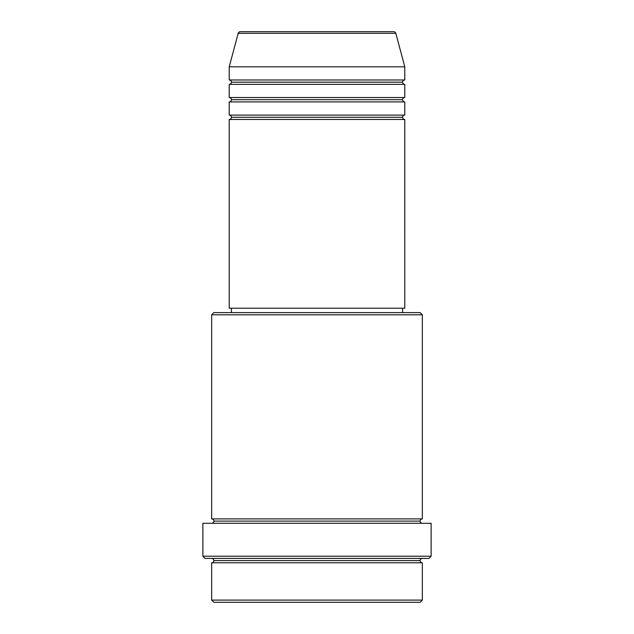 <?xml version="1.0" encoding="UTF-8"?>
<svg xmlns="http://www.w3.org/2000/svg" width="634" height="634" viewBox="0 0 634 634"><rect width="100%" height="100%" fill="white"/><g stroke="black" fill="none" stroke-linecap="round" stroke-linejoin="round"><path stroke-width="0.95" d="M393.69 31.7L240.31 31.7A2.195 2.195 0 0 0 238.186 33.325L395.814 33.325A2.195 2.195 0 0 0 393.69 31.7L240.31 31.7A2.195 2.195 0 0 0 238.186 33.325L229.215 66.816L404.785 66.816L395.814 33.325L238.186 33.325L229.215 66.816L229.215 79.979A2.195 2.195 0 0 1 231.41 82.174A2.195 2.195 0 0 1 229.215 84.37L229.215 97.541A2.195 2.195 0 0 1 231.41 99.736A2.195 2.195 0 0 1 229.215 101.931L229.215 115.095A2.195 2.195 0 0 1 231.41 117.29A2.195 2.195 0 0 1 229.215 119.485L229.215 308.219L404.785 308.219L404.785 119.485A2.195 2.195 0 0 1 402.59 117.29A2.195 2.195 0 0 1 404.777 115.095L404.785 101.931A2.195 2.195 0 0 1 402.59 99.736A2.195 2.195 0 0 1 404.777 97.541L404.785 84.37A2.195 2.195 0 0 1 402.59 82.174A2.195 2.195 0 0 1 404.777 79.979L404.785 66.816L229.215 66.816L229.215 79.979L404.785 79.979A2.195 2.195 0 0 0 402.59 82.174L231.41 82.174A2.195 2.195 0 0 0 229.215 79.979L404.785 79.979L404.785 66.816L395.814 33.325A2.195 2.195 0 0 0 393.69 31.7M211.661 600.105L213.856 602.3L420.144 602.3L422.339 600.105L211.661 600.105L422.339 600.105L422.339 562.794A2.195 2.195 0 0 1 420.144 560.599A2.195 2.195 0 0 1 422.339 558.411A2.195 2.195 0 0 0 420.144 560.599L213.856 560.599A2.195 2.195 0 0 1 211.661 562.794L211.661 600.105L211.661 562.794A2.195 2.195 0 0 0 213.856 560.599A2.195 2.195 0 0 0 211.661 558.411A2.195 2.195 0 0 1 213.856 560.599L420.144 560.599A2.195 2.195 0 0 0 422.339 562.794L211.661 562.794L422.339 562.794L422.339 600.105L420.144 602.3L213.856 602.3L211.661 600.105M422.339 314.805L420.144 312.61L213.856 312.61L211.661 314.805L422.339 314.805L211.661 314.805L211.661 518.905A2.195 2.195 0 0 1 213.856 521.1A2.195 2.195 0 0 1 211.661 523.296A2.195 2.195 0 0 0 213.856 521.1L420.144 521.1A2.195 2.195 0 0 1 422.339 518.905L422.339 314.805L422.339 518.905A2.195 2.195 0 0 0 420.144 521.1A2.195 2.195 0 0 0 422.339 523.296A2.195 2.195 0 0 1 420.144 521.1L213.856 521.1A2.195 2.195 0 0 0 211.661 518.905L422.339 518.905L211.661 518.905L211.661 314.805L213.856 312.61L420.144 312.61L422.339 314.805M202.88 556.216L205.075 558.411L428.925 558.411L431.12 556.216L202.88 556.216L431.12 556.216L431.12 523.296L202.88 523.296L202.88 556.216L202.88 523.296L431.12 523.296L431.12 556.216L428.925 558.411L205.075 558.411L202.88 556.216M229.215 115.095L404.785 115.095A2.195 2.195 0 0 0 402.59 117.29L231.41 117.29A2.195 2.195 0 0 0 229.215 115.095L229.215 101.931A2.195 2.195 0 0 0 231.41 99.736A2.195 2.195 0 0 0 229.215 97.541L404.785 97.541A2.195 2.195 0 0 0 402.59 99.736L231.41 99.736L402.59 99.736A2.195 2.195 0 0 0 404.777 101.931L229.215 101.931L404.785 101.931L404.785 115.095L229.215 115.095M404.785 119.485L229.215 119.485A2.195 2.195 0 0 0 231.41 117.29L402.59 117.29A2.195 2.195 0 0 0 404.777 119.485L404.785 308.219L229.215 308.219L229.215 119.485L404.785 119.485M402.59 312.61L402.59 308.219L402.59 312.61M231.41 308.219L231.41 312.61L231.41 308.219M404.785 84.37L229.215 84.37A2.195 2.195 0 0 0 231.41 82.174L402.59 82.174A2.195 2.195 0 0 0 404.785 84.37L404.785 97.541L229.215 97.541L229.215 84.37L404.785 84.37"/></g></svg>
